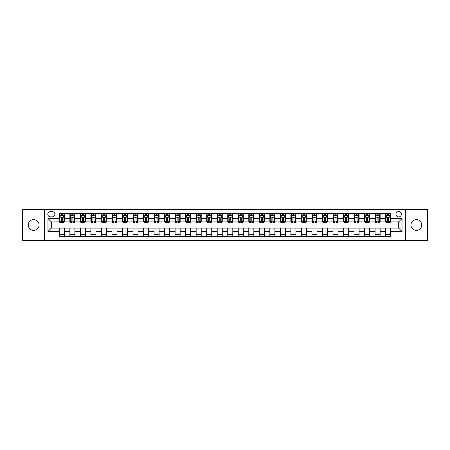 <?xml version="1.0" encoding="UTF-8"?>
<svg xmlns="http://www.w3.org/2000/svg" width="450" height="450" viewBox="0 0 450 450"><rect width="100%" height="100%" fill="white"/><g stroke="black" fill="none" stroke-linecap="round" stroke-linejoin="round"><path stroke-width="0.67" d="M416.346 219.611A5.389 5.389 0 0 0 410.957 225A5.389 5.389 0 0 0 416.346 230.389A5.389 5.389 0 0 0 421.734 225A5.389 5.389 0 0 0 416.346 219.611M33.654 219.611A5.389 5.389 0 0 0 28.266 225A5.389 5.389 0 0 0 33.654 230.389A5.389 5.389 0 0 0 39.043 225A5.389 5.389 0 0 0 33.654 219.611M398.661 211.528A2.694 2.694 0 0 0 395.966 214.222A2.694 2.694 0 0 0 398.661 216.917A2.694 2.694 0 0 0 401.355 214.222A2.694 2.694 0 0 0 398.661 211.528M405.399 240.576L427.5 240.576L427.5 209.424L405.399 209.424L405.399 240.576L44.601 240.576L44.601 209.424L22.5 209.424L22.5 240.576L44.601 240.576M50.411 216.833L52.262 216.833A2.61 2.61 0 0 0 54.877 214.222A2.61 2.61 0 0 0 52.262 211.612L50.411 211.612A2.61 2.61 0 0 0 47.801 214.222A2.61 2.61 0 0 0 50.411 216.833M405.399 209.424L44.601 209.424M59.338 231.486L47.97 231.486L47.97 218.514L59.338 218.514L59.338 221.884L51.339 221.884L51.339 228.116L59.338 228.116L59.338 236.576L390.662 236.576L390.662 228.116L398.661 228.116L398.661 221.884L390.662 221.884L390.662 218.514L402.03 218.514L402.03 231.486L390.662 231.486M390.662 218.514L390.662 213.424L59.338 213.424L59.338 218.514M385.611 213.424L385.611 221.884L386.032 221.884M387.63 221.884L388.642 221.884M390.24 221.884L390.662 221.884M385.611 221.884L379.716 221.884M375.086 213.424L375.086 221.884L375.508 221.884M377.106 221.884L378.118 221.884M375.086 221.884L369.191 221.884M364.562 213.424L364.562 221.884L364.984 221.884M366.581 221.884L367.594 221.884M364.562 221.884L358.667 221.884M354.037 213.424L354.037 221.884L354.459 221.884M356.057 221.884L357.069 221.884M354.037 221.884L348.142 221.884M343.513 213.424L343.513 221.884L343.929 221.884M345.532 221.884L346.539 221.884M343.513 221.884L337.618 221.884M332.989 213.424L332.989 221.884L333.405 221.884M335.008 221.884L336.015 221.884M332.989 221.884L327.094 221.884M322.459 213.424L322.459 221.884L322.881 221.884M324.484 221.884L325.491 221.884M322.459 221.884L316.569 221.884M311.934 213.424L311.934 221.884L312.356 221.884M313.959 221.884L314.966 221.884M311.934 221.884L306.039 221.884M301.41 213.424L301.41 221.884L301.832 221.884M303.429 221.884L304.442 221.884M301.41 221.884L295.515 221.884M290.886 213.424L290.886 221.884L291.308 221.884M292.905 221.884L293.918 221.884M290.886 221.884L284.991 221.884M280.361 213.424L280.361 221.884L280.783 221.884M282.381 221.884L283.393 221.884M280.361 221.884L274.466 221.884M269.837 213.424L269.837 221.884L270.259 221.884M271.856 221.884L272.869 221.884M269.837 221.884L263.942 221.884M259.312 213.424L259.312 221.884L259.734 221.884M261.332 221.884L262.344 221.884M259.312 221.884L253.417 221.884M248.788 213.424L248.788 221.884L249.21 221.884M250.808 221.884L251.82 221.884M248.788 221.884L242.893 221.884M238.264 213.424L238.264 221.884L238.68 221.884M240.283 221.884L241.29 221.884M238.264 221.884L232.369 221.884M227.734 213.424L227.734 221.884L228.156 221.884M229.759 221.884L230.766 221.884M227.734 221.884L221.844 221.884M217.209 213.424L217.209 221.884L217.631 221.884M219.234 221.884L220.241 221.884M217.209 221.884L211.32 221.884M206.685 213.424L206.685 221.884L207.107 221.884M208.71 221.884L209.717 221.884M206.685 221.884L200.79 221.884M196.161 213.424L196.161 221.884L196.583 221.884M198.18 221.884L199.192 221.884M196.161 221.884L190.266 221.884M185.636 213.424L185.636 221.884L186.058 221.884M187.656 221.884L188.668 221.884M185.636 221.884L179.741 221.884M175.112 213.424L175.112 221.884L175.534 221.884M177.131 221.884L178.144 221.884M175.112 221.884L169.217 221.884M164.588 213.424L164.588 221.884L165.009 221.884M166.607 221.884L167.619 221.884M164.588 221.884L158.692 221.884M154.063 213.424L154.063 221.884L154.485 221.884M156.083 221.884L157.095 221.884M154.063 221.884L148.168 221.884M143.539 213.424L143.539 221.884L143.961 221.884M145.558 221.884L146.571 221.884M143.539 221.884L137.644 221.884M133.014 213.424L133.014 221.884L133.431 221.884M135.034 221.884L136.041 221.884M133.014 221.884L127.119 221.884M122.484 213.424L122.484 221.884L122.906 221.884M124.509 221.884L125.516 221.884M122.484 221.884L116.595 221.884M111.96 213.424L111.96 221.884L112.382 221.884M113.985 221.884L114.992 221.884M111.96 221.884L106.071 221.884M101.436 213.424L101.436 221.884L101.858 221.884M103.461 221.884L104.468 221.884M101.436 221.884L95.541 221.884M90.911 213.424L90.911 221.884L91.333 221.884M92.931 221.884L93.943 221.884M90.911 221.884L85.016 221.884M80.387 213.424L80.387 221.884L80.809 221.884M82.406 221.884L83.419 221.884M80.387 221.884L74.492 221.884M69.862 213.424L69.862 221.884L70.284 221.884M71.882 221.884L72.894 221.884M69.862 221.884L63.968 221.884M59.338 221.884L59.76 221.884M61.358 221.884L62.37 221.884M59.338 228.116L64.389 228.116L64.389 236.576M390.662 228.116L64.389 228.116M64.389 213.424L64.389 221.884M59.338 215.528L59.76 215.528M61.358 215.528L62.37 215.528M63.968 215.528L64.389 215.528M59.338 234.472L64.389 234.472M69.862 228.116L69.862 236.576M74.914 213.424L74.914 221.884M69.862 215.528L70.284 215.528M71.882 215.528L72.894 215.528M74.492 215.528L74.914 215.528M74.914 228.116L74.914 236.576M69.862 234.472L74.914 234.472M80.387 228.116L80.387 236.576M85.438 228.116L85.438 236.576M80.387 234.472L85.438 234.472M85.438 213.424L85.438 221.884M80.387 215.528L80.809 215.528M82.406 215.528L83.419 215.528M85.016 215.528L85.438 215.528M90.911 228.116L90.911 236.576M95.962 228.116L95.962 236.576M90.911 234.472L95.962 234.472M95.962 213.424L95.962 221.884M90.911 215.528L91.333 215.528M92.931 215.528L93.943 215.528M95.541 215.528L95.962 215.528M101.436 228.116L101.436 236.576M106.487 228.116L106.487 236.576M101.436 234.472L106.487 234.472M106.487 213.424L106.487 221.884M101.436 215.528L101.858 215.528M103.461 215.528L104.468 215.528M106.071 215.528L106.487 215.528M111.96 228.116L111.96 236.576M117.011 228.116L117.011 236.576M111.96 234.472L117.011 234.472M117.011 213.424L117.011 221.884M111.96 215.528L112.382 215.528M113.985 215.528L114.992 215.528M116.595 215.528L117.011 215.528M122.484 228.116L122.484 236.576M127.541 228.116L127.541 236.576M122.484 234.472L127.541 234.472M127.541 213.424L127.541 221.884M122.484 215.528L122.906 215.528M124.509 215.528L125.516 215.528M127.119 215.528L127.541 215.528M133.014 228.116L133.014 236.576M138.066 228.116L138.066 236.576M133.014 234.472L138.066 234.472M138.066 213.424L138.066 221.884M133.014 215.528L133.431 215.528M135.034 215.528L136.041 215.528M137.644 215.528L138.066 215.528M143.539 228.116L143.539 236.576M148.59 228.116L148.59 236.576M143.539 234.472L148.59 234.472M148.59 213.424L148.59 221.884M143.539 215.528L143.961 215.528M145.558 215.528L146.571 215.528M148.168 215.528L148.59 215.528M154.063 228.116L154.063 236.576M159.114 228.116L159.114 236.576M154.063 234.472L159.114 234.472M159.114 213.424L159.114 221.884M154.063 215.528L154.485 215.528M156.083 215.528L157.095 215.528M158.692 215.528L159.114 215.528M164.588 228.116L164.588 236.576M169.639 228.116L169.639 236.576M164.588 234.472L169.639 234.472M169.639 213.424L169.639 221.884M164.588 215.528L165.009 215.528M166.607 215.528L167.619 215.528M169.217 215.528L169.639 215.528M175.112 228.116L175.112 236.576M180.163 228.116L180.163 236.576M175.112 234.472L180.163 234.472M180.163 213.424L180.163 221.884M175.112 215.528L175.534 215.528M177.131 215.528L178.144 215.528M179.741 215.528L180.163 215.528M185.636 228.116L185.636 236.576M190.688 228.116L190.688 236.576M185.636 234.472L190.688 234.472M190.688 213.424L190.688 221.884M185.636 215.528L186.058 215.528M187.656 215.528L188.668 215.528M190.266 215.528L190.688 215.528M196.161 228.116L196.161 236.576M201.212 228.116L201.212 236.576M196.161 234.472L201.212 234.472M201.212 213.424L201.212 221.884M196.161 215.528L196.583 215.528M198.18 215.528L199.192 215.528M200.79 215.528L201.212 215.528M206.685 228.116L206.685 236.576M211.736 228.116L211.736 236.576M206.685 234.472L211.736 234.472M211.736 213.424L211.736 221.884M206.685 215.528L207.107 215.528M208.71 215.528L209.717 215.528M211.32 215.528L211.736 215.528M217.209 228.116L217.209 236.576M222.266 228.116L222.266 236.576M217.209 234.472L222.266 234.472M222.266 213.424L222.266 221.884M217.209 215.528L217.631 215.528M219.234 215.528L220.241 215.528M221.844 215.528L222.266 215.528M227.734 228.116L227.734 236.576M232.791 228.116L232.791 236.576M227.734 234.472L232.791 234.472M232.791 213.424L232.791 221.884M227.734 215.528L228.156 215.528M229.759 215.528L230.766 215.528M232.369 215.528L232.791 215.528M238.264 228.116L238.264 236.576M243.315 228.116L243.315 236.576M238.264 234.472L243.315 234.472M243.315 213.424L243.315 221.884M238.264 215.528L238.68 215.528M240.283 215.528L241.29 215.528M242.893 215.528L243.315 215.528M248.788 228.116L248.788 236.576M253.839 228.116L253.839 236.576M248.788 234.472L253.839 234.472M253.839 213.424L253.839 221.884M248.788 215.528L249.21 215.528M250.808 215.528L251.82 215.528M253.417 215.528L253.839 215.528M259.312 228.116L259.312 236.576M264.364 228.116L264.364 236.576M259.312 234.472L264.364 234.472M264.364 213.424L264.364 221.884M259.312 215.528L259.734 215.528M261.332 215.528L262.344 215.528M263.942 215.528L264.364 215.528M269.837 228.116L269.837 236.576M274.888 228.116L274.888 236.576M269.837 234.472L274.888 234.472M274.888 213.424L274.888 221.884M269.837 215.528L270.259 215.528M271.856 215.528L272.869 215.528M274.466 215.528L274.888 215.528M280.361 228.116L280.361 236.576M285.412 228.116L285.412 236.576M280.361 234.472L285.412 234.472M285.412 213.424L285.412 221.884M280.361 215.528L280.783 215.528M282.381 215.528L283.393 215.528M284.991 215.528L285.412 215.528M290.886 228.116L290.886 236.576M295.937 228.116L295.937 236.576M290.886 234.472L295.937 234.472M295.937 213.424L295.937 221.884M290.886 215.528L291.308 215.528M292.905 215.528L293.918 215.528M295.515 215.528L295.937 215.528M301.41 228.116L301.41 236.576M306.461 228.116L306.461 236.576M301.41 234.472L306.461 234.472M306.461 213.424L306.461 221.884M301.41 215.528L301.832 215.528M303.429 215.528L304.442 215.528M306.039 215.528L306.461 215.528M311.934 228.116L311.934 236.576M316.986 228.116L316.986 236.576M311.934 234.472L316.986 234.472M316.986 213.424L316.986 221.884M311.934 215.528L312.356 215.528M313.959 215.528L314.966 215.528M316.569 215.528L316.986 215.528M322.459 228.116L322.459 236.576M327.516 228.116L327.516 236.576M322.459 234.472L327.516 234.472M327.516 213.424L327.516 221.884M322.459 215.528L322.881 215.528M324.484 215.528L325.491 215.528M327.094 215.528L327.516 215.528M332.989 228.116L332.989 236.576M338.04 228.116L338.04 236.576M332.989 234.472L338.04 234.472M338.04 213.424L338.04 221.884M332.989 215.528L333.405 215.528M335.008 215.528L336.015 215.528M337.618 215.528L338.04 215.528M343.513 228.116L343.513 236.576M348.564 228.116L348.564 236.576M343.513 234.472L348.564 234.472M348.564 213.424L348.564 221.884M343.513 215.528L343.929 215.528M345.532 215.528L346.539 215.528M348.142 215.528L348.564 215.528M354.037 228.116L354.037 236.576M359.089 228.116L359.089 236.576M354.037 234.472L359.089 234.472M359.089 213.424L359.089 221.884M354.037 215.528L354.459 215.528M356.057 215.528L357.069 215.528M358.667 215.528L359.089 215.528M364.562 228.116L364.562 236.576M369.613 228.116L369.613 236.576M364.562 234.472L369.613 234.472M369.613 213.424L369.613 221.884M364.562 215.528L364.984 215.528M366.581 215.528L367.594 215.528M369.191 215.528L369.613 215.528M375.086 228.116L375.086 236.576M380.137 228.116L380.137 236.576M375.086 234.472L380.137 234.472M380.137 213.424L380.137 221.884M375.086 215.528L375.508 215.528M377.106 215.528L378.118 215.528M379.716 215.528L380.137 215.528M385.611 228.116L385.611 236.576M385.611 234.472L390.662 234.472M385.611 215.528L386.032 215.528M387.63 215.528L388.642 215.528M390.24 215.528L390.662 215.528M51.339 221.884L47.97 218.514M51.339 228.116L47.97 231.486M402.03 218.514L398.661 221.884M402.03 231.486L398.661 228.116M62.37 214.515L61.358 214.515M63.968 221.333L62.37 221.333L62.37 222.39L63.968 222.39L63.968 217.254L63.124 215.567L60.598 215.567L59.76 217.254L59.76 222.39L61.358 222.39L61.358 221.333L59.76 221.333M59.76 217.254L59.76 213.424M63.968 217.254L63.968 213.424M61.358 215.567L61.358 213.424M62.37 213.424L62.37 215.567M62.37 221.333L62.37 217.884L61.358 217.884L61.358 221.333M72.894 214.515L71.882 214.515M74.492 221.333L72.894 221.333L72.894 222.39L74.492 222.39L74.492 217.254L73.654 215.567L71.123 215.567L70.284 217.254L70.284 222.39L71.882 222.39L71.882 221.333L70.284 221.333M70.284 217.254L70.284 213.424M74.492 217.254L74.492 213.424M71.882 215.567L71.882 213.424M72.894 213.424L72.894 215.567M72.894 221.333L72.894 217.884L71.882 217.884L71.882 221.333M83.419 214.515L82.406 214.515M85.016 221.333L83.419 221.333L83.419 222.39L85.016 222.39L85.016 217.254L84.178 215.567L81.653 215.567L80.809 217.254L80.809 222.39L82.406 222.39L82.406 221.333L80.809 221.333M80.809 217.254L80.809 213.424M85.016 217.254L85.016 213.424M82.406 215.567L82.406 213.424M83.419 213.424L83.419 215.567M83.419 221.333L83.419 217.884L82.406 217.884L82.406 221.333M93.943 214.515L92.931 214.515M95.541 221.333L93.943 221.333L93.943 222.39L95.541 222.39L95.541 217.254L94.703 215.567L92.177 215.567L91.333 217.254L91.333 222.39L92.931 222.39L92.931 221.333L91.333 221.333M91.333 217.254L91.333 213.424M95.541 217.254L95.541 213.424M92.931 215.567L92.931 213.424M93.943 213.424L93.943 215.567M93.943 221.333L93.943 217.884L92.931 217.884L92.931 221.333M104.468 214.515L103.461 214.515M106.071 221.333L104.468 221.333L104.468 222.39L106.071 222.39L106.071 217.254L105.227 215.567L102.701 215.567L101.858 217.254L101.858 222.39L103.461 222.39L103.461 221.333L101.858 221.333M101.858 217.254L101.858 213.424M106.071 217.254L106.071 213.424M103.461 215.567L103.461 213.424M104.468 213.424L104.468 215.567M104.468 221.333L104.468 217.884L103.461 217.884L103.461 221.333M114.992 214.515L113.985 214.515M116.595 221.333L114.992 221.333L114.992 222.39L116.595 222.39L116.595 217.254L115.751 215.567L113.226 215.567L112.382 217.254L112.382 222.39L113.985 222.39L113.985 221.333L112.382 221.333M112.382 217.254L112.382 213.424M116.595 217.254L116.595 213.424M113.985 215.567L113.985 213.424M114.992 213.424L114.992 215.567M114.992 221.333L114.992 217.884L113.985 217.884L113.985 221.333M125.516 214.515L124.509 214.515M127.119 221.333L125.516 221.333L125.516 222.39L127.119 222.39L127.119 217.254L126.276 215.567L123.75 215.567L122.906 217.254L122.906 222.39L124.509 222.39L124.509 221.333L122.906 221.333M122.906 217.254L122.906 213.424M127.119 217.254L127.119 213.424M124.509 215.567L124.509 213.424M125.516 213.424L125.516 215.567M125.516 221.333L125.516 217.884L124.509 217.884L124.509 221.333M136.041 214.515L135.034 214.515M137.644 221.333L136.041 221.333L136.041 222.39L137.644 222.39L137.644 217.254L136.8 215.567L134.274 215.567L133.431 217.254L133.431 222.39L135.034 222.39L135.034 221.333L133.431 221.333M133.431 217.254L133.431 213.424M137.644 217.254L137.644 213.424M135.034 215.567L135.034 213.424M136.041 213.424L136.041 215.567M136.041 221.333L136.041 217.884L135.034 217.884L135.034 221.333M146.571 214.515L145.558 214.515M148.168 221.333L146.571 221.333L146.571 222.39L148.168 222.39L148.168 217.254L147.324 215.567L144.799 215.567L143.961 217.254L143.961 222.39L145.558 222.39L145.558 221.333L143.961 221.333M143.961 217.254L143.961 213.424M148.168 217.254L148.168 213.424M145.558 215.567L145.558 213.424M146.571 213.424L146.571 215.567M146.571 221.333L146.571 217.884L145.558 217.884L145.558 221.333M157.095 214.515L156.083 214.515M158.692 221.333L157.095 221.333L157.095 222.39L158.692 222.39L158.692 217.254L157.849 215.567L155.323 215.567L154.485 217.254L154.485 222.39L156.083 222.39L156.083 221.333L154.485 221.333M154.485 217.254L154.485 213.424M158.692 217.254L158.692 213.424M156.083 215.567L156.083 213.424M157.095 213.424L157.095 215.567M157.095 221.333L157.095 217.884L156.083 217.884L156.083 221.333M167.619 214.515L166.607 214.515M169.217 221.333L167.619 221.333L167.619 222.39L169.217 222.39L169.217 217.254L168.373 215.567L165.847 215.567L165.009 217.254L165.009 222.39L166.607 222.39L166.607 221.333L165.009 221.333M165.009 217.254L165.009 213.424M169.217 217.254L169.217 213.424M166.607 215.567L166.607 213.424M167.619 213.424L167.619 215.567M167.619 221.333L167.619 217.884L166.607 217.884L166.607 221.333M178.144 214.515L177.131 214.515M179.741 221.333L178.144 221.333L178.144 222.39L179.741 222.39L179.741 217.254L178.903 215.567L176.377 215.567L175.534 217.254L175.534 222.39L177.131 222.39L177.131 221.333L175.534 221.333M175.534 217.254L175.534 213.424M179.741 217.254L179.741 213.424M177.131 215.567L177.131 213.424M178.144 213.424L178.144 215.567M178.144 221.333L178.144 217.884L177.131 217.884L177.131 221.333M188.668 214.515L187.656 214.515M190.266 221.333L188.668 221.333L188.668 222.39L190.266 222.39L190.266 217.254L189.428 215.567L186.902 215.567L186.058 217.254L186.058 222.39L187.656 222.39L187.656 221.333L186.058 221.333M186.058 217.254L186.058 213.424M190.266 217.254L190.266 213.424M187.656 215.567L187.656 213.424M188.668 213.424L188.668 215.567M188.668 221.333L188.668 217.884L187.656 217.884L187.656 221.333M199.192 214.515L198.18 214.515M200.79 221.333L199.192 221.333L199.192 222.39L200.79 222.39L200.79 217.254L199.952 215.567L197.426 215.567L196.583 217.254L196.583 222.39L198.18 222.39L198.18 221.333L196.583 221.333M196.583 217.254L196.583 213.424M200.79 217.254L200.79 213.424M198.18 215.567L198.18 213.424M199.192 213.424L199.192 215.567M199.192 221.333L199.192 217.884L198.18 217.884L198.18 221.333M209.717 214.515L208.71 214.515M211.32 221.333L209.717 221.333L209.717 222.39L211.32 222.39L211.32 217.254L210.476 215.567L207.951 215.567L207.107 217.254L207.107 222.39L208.71 222.39L208.71 221.333L207.107 221.333M207.107 217.254L207.107 213.424M211.32 217.254L211.32 213.424M208.71 215.567L208.71 213.424M209.717 213.424L209.717 215.567M209.717 221.333L209.717 217.884L208.71 217.884L208.71 221.333M220.241 214.515L219.234 214.515M221.844 221.333L220.241 221.333L220.241 222.39L221.844 222.39L221.844 217.254L221.001 215.567L218.475 215.567L217.631 217.254L217.631 222.39L219.234 222.39L219.234 221.333L217.631 221.333M217.631 217.254L217.631 213.424M221.844 217.254L221.844 213.424M219.234 215.567L219.234 213.424M220.241 213.424L220.241 215.567M220.241 221.333L220.241 217.884L219.234 217.884L219.234 221.333M230.766 214.515L229.759 214.515M232.369 221.333L230.766 221.333L230.766 222.39L232.369 222.39L232.369 217.254L231.525 215.567L228.999 215.567L228.156 217.254L228.156 222.39L229.759 222.39L229.759 221.333L228.156 221.333M228.156 217.254L228.156 213.424M232.369 217.254L232.369 213.424M229.759 215.567L229.759 213.424M230.766 213.424L230.766 215.567M230.766 221.333L230.766 217.884L229.759 217.884L229.759 221.333M241.29 214.515L240.283 214.515M242.893 221.333L241.29 221.333L241.29 222.39L242.893 222.39L242.893 217.254L242.049 215.567L239.524 215.567L238.68 217.254L238.68 222.39L240.283 222.39L240.283 221.333L238.68 221.333M238.68 217.254L238.68 213.424M242.893 217.254L242.893 213.424M240.283 215.567L240.283 213.424M241.29 213.424L241.29 215.567M241.29 221.333L241.29 217.884L240.283 217.884L240.283 221.333M251.82 214.515L250.808 214.515M253.417 221.333L251.82 221.333L251.82 222.39L253.417 222.39L253.417 217.254L252.574 215.567L250.048 215.567L249.21 217.254L249.21 222.39L250.808 222.39L250.808 221.333L249.21 221.333M249.21 217.254L249.21 213.424M253.417 217.254L253.417 213.424M250.808 215.567L250.808 213.424M251.82 213.424L251.82 215.567M251.82 221.333L251.82 217.884L250.808 217.884L250.808 221.333M262.344 214.515L261.332 214.515M263.942 221.333L262.344 221.333L262.344 222.39L263.942 222.39L263.942 217.254L263.098 215.567L260.572 215.567L259.734 217.254L259.734 222.39L261.332 222.39L261.332 221.333L259.734 221.333M259.734 217.254L259.734 213.424M263.942 217.254L263.942 213.424M261.332 215.567L261.332 213.424M262.344 213.424L262.344 215.567M262.344 221.333L262.344 217.884L261.332 217.884L261.332 221.333M272.869 214.515L271.856 214.515M274.466 221.333L272.869 221.333L272.869 222.39L274.466 222.39L274.466 217.254L273.623 215.567L271.097 215.567L270.259 217.254L270.259 222.39L271.856 222.39L271.856 221.333L270.259 221.333M270.259 217.254L270.259 213.424M274.466 217.254L274.466 213.424M271.856 215.567L271.856 213.424M272.869 213.424L272.869 215.567M272.869 221.333L272.869 217.884L271.856 217.884L271.856 221.333M283.393 214.515L282.381 214.515M284.991 221.333L283.393 221.333L283.393 222.39L284.991 222.39L284.991 217.254L284.153 215.567L281.627 215.567L280.783 217.254L280.783 222.39L282.381 222.39L282.381 221.333L280.783 221.333M280.783 217.254L280.783 213.424M284.991 217.254L284.991 213.424M282.381 215.567L282.381 213.424M283.393 213.424L283.393 215.567M283.393 221.333L283.393 217.884L282.381 217.884L282.381 221.333M293.918 214.515L292.905 214.515M295.515 221.333L293.918 221.333L293.918 222.39L295.515 222.39L295.515 217.254L294.677 215.567L292.151 215.567L291.308 217.254L291.308 222.39L292.905 222.39L292.905 221.333L291.308 221.333M291.308 217.254L291.308 213.424M295.515 217.254L295.515 213.424M292.905 215.567L292.905 213.424M293.918 213.424L293.918 215.567M293.918 221.333L293.918 217.884L292.905 217.884L292.905 221.333M304.442 214.515L303.429 214.515M306.039 221.333L304.442 221.333L304.442 222.39L306.039 222.39L306.039 217.254L305.201 215.567L302.676 215.567L301.832 217.254L301.832 222.39L303.429 222.39L303.429 221.333L301.832 221.333M301.832 217.254L301.832 213.424M306.039 217.254L306.039 213.424M303.429 215.567L303.429 213.424M304.442 213.424L304.442 215.567M304.442 221.333L304.442 217.884L303.429 217.884L303.429 221.333M314.966 214.515L313.959 214.515M316.569 221.333L314.966 221.333L314.966 222.39L316.569 222.39L316.569 217.254L315.726 215.567L313.2 215.567L312.356 217.254L312.356 222.39L313.959 222.39L313.959 221.333L312.356 221.333M312.356 217.254L312.356 213.424M316.569 217.254L316.569 213.424M313.959 215.567L313.959 213.424M314.966 213.424L314.966 215.567M314.966 221.333L314.966 217.884L313.959 217.884L313.959 221.333M325.491 214.515L324.484 214.515M327.094 221.333L325.491 221.333L325.491 222.39L327.094 222.39L327.094 217.254L326.25 215.567L323.724 215.567L322.881 217.254L322.881 222.39L324.484 222.39L324.484 221.333L322.881 221.333M322.881 217.254L322.881 213.424M327.094 217.254L327.094 213.424M324.484 215.567L324.484 213.424M325.491 213.424L325.491 215.567M325.491 221.333L325.491 217.884L324.484 217.884L324.484 221.333M336.015 214.515L335.008 214.515M337.618 221.333L336.015 221.333L336.015 222.39L337.618 222.39L337.618 217.254L336.774 215.567L334.249 215.567L333.405 217.254L333.405 222.39L335.008 222.39L335.008 221.333L333.405 221.333M333.405 217.254L333.405 213.424M337.618 217.254L337.618 213.424M335.008 215.567L335.008 213.424M336.015 213.424L336.015 215.567M336.015 221.333L336.015 217.884L335.008 217.884L335.008 221.333M346.539 214.515L345.532 214.515M348.142 221.333L346.539 221.333L346.539 222.39L348.142 222.39L348.142 217.254L347.299 215.567L344.773 215.567L343.929 217.254L343.929 222.39L345.532 222.39L345.532 221.333L343.929 221.333M343.929 217.254L343.929 213.424M348.142 217.254L348.142 213.424M345.532 215.567L345.532 213.424M346.539 213.424L346.539 215.567M346.539 221.333L346.539 217.884L345.532 217.884L345.532 221.333M357.069 214.515L356.057 214.515M358.667 221.333L357.069 221.333L357.069 222.39L358.667 222.39L358.667 217.254L357.823 215.567L355.298 215.567L354.459 217.254L354.459 222.39L356.057 222.39L356.057 221.333L354.459 221.333M354.459 217.254L354.459 213.424M358.667 217.254L358.667 213.424M356.057 215.567L356.057 213.424M357.069 213.424L357.069 215.567M357.069 221.333L357.069 217.884L356.057 217.884L356.057 221.333M367.594 214.515L366.581 214.515M369.191 221.333L367.594 221.333L367.594 222.39L369.191 222.39L369.191 217.254L368.348 215.567L365.822 215.567L364.984 217.254L364.984 222.39L366.581 222.39L366.581 221.333L364.984 221.333M364.984 217.254L364.984 213.424M369.191 217.254L369.191 213.424M366.581 215.567L366.581 213.424M367.594 213.424L367.594 215.567M367.594 221.333L367.594 217.884L366.581 217.884L366.581 221.333M378.118 214.515L377.106 214.515M379.716 221.333L378.118 221.333L378.118 222.39L379.716 222.39L379.716 217.254L378.877 215.567L376.346 215.567L375.508 217.254L375.508 222.39L377.106 222.39L377.106 221.333L375.508 221.333M375.508 217.254L375.508 213.424M379.716 217.254L379.716 213.424M377.106 215.567L377.106 213.424M378.118 213.424L378.118 215.567M378.118 221.333L378.118 217.884L377.106 217.884L377.106 221.333M388.642 214.515L387.63 214.515M390.24 221.333L388.642 221.333L388.642 222.39L390.24 222.39L390.24 217.254L389.402 215.567L386.876 215.567L386.032 217.254L386.032 222.39L387.63 222.39L387.63 221.333L386.032 221.333M386.032 217.254L386.032 213.424M390.24 217.254L390.24 213.424M387.63 215.567L387.63 213.424M388.642 213.424L388.642 215.567M388.642 221.333L388.642 217.884L387.63 217.884L387.63 221.333M69.862 231.486L64.389 231.486M69.862 218.514L64.389 218.514M80.387 218.514L74.914 218.514M80.387 231.486L74.914 231.486M90.911 218.514L85.438 218.514M90.911 231.486L85.438 231.486M101.436 218.514L95.962 218.514M101.436 231.486L95.962 231.486M111.96 218.514L106.487 218.514M111.96 231.486L106.487 231.486M122.484 218.514L117.011 218.514M122.484 231.486L117.011 231.486M133.014 218.514L127.541 218.514M133.014 231.486L127.541 231.486M143.539 218.514L138.066 218.514M143.539 231.486L138.066 231.486M154.063 218.514L148.59 218.514M154.063 231.486L148.59 231.486M164.588 218.514L159.114 218.514M164.588 231.486L159.114 231.486M175.112 218.514L169.639 218.514M175.112 231.486L169.639 231.486M185.636 218.514L180.163 218.514M185.636 231.486L180.163 231.486M196.161 218.514L190.688 218.514M196.161 231.486L190.688 231.486M206.685 218.514L201.212 218.514M206.685 231.486L201.212 231.486M217.209 218.514L211.736 218.514M217.209 231.486L211.736 231.486M227.734 218.514L222.266 218.514M227.734 231.486L222.266 231.486M238.264 218.514L232.791 218.514M238.264 231.486L232.791 231.486M248.788 218.514L243.315 218.514M248.788 231.486L243.315 231.486M259.312 218.514L253.839 218.514M259.312 231.486L253.839 231.486M269.837 218.514L264.364 218.514M269.837 231.486L264.364 231.486M280.361 218.514L274.888 218.514M280.361 231.486L274.888 231.486M290.886 218.514L285.412 218.514M290.886 231.486L285.412 231.486M301.41 218.514L295.937 218.514M301.41 231.486L295.937 231.486M311.934 218.514L306.461 218.514M311.934 231.486L306.461 231.486M322.459 218.514L316.986 218.514M322.459 231.486L316.986 231.486M332.989 218.514L327.516 218.514M332.989 231.486L327.516 231.486M343.513 218.514L338.04 218.514M343.513 231.486L338.04 231.486M354.037 218.514L348.564 218.514M354.037 231.486L348.564 231.486M364.562 218.514L359.089 218.514M364.562 231.486L359.089 231.486M375.086 218.514L369.613 218.514M375.086 231.486L369.613 231.486M385.611 218.514L380.137 218.514M385.611 231.486L380.137 231.486M63.945 217.209L59.777 217.209M59.76 215.668L60.547 215.668M63.174 215.668L63.968 215.668M61.358 219.077L59.76 219.077M63.968 219.077L62.37 219.077M62.37 215.055L61.358 215.055M74.475 217.209L70.307 217.209M70.284 215.668L71.078 215.668M73.704 215.668L74.492 215.668M71.882 219.077L70.284 219.077M74.492 219.077L72.894 219.077M72.894 215.055L71.882 215.055M84.999 217.209L80.831 217.209M80.809 215.668L81.602 215.668M84.229 215.668L85.016 215.668M82.406 219.077L80.809 219.077M85.016 219.077L83.419 219.077M83.419 215.055L82.406 215.055M95.524 217.209L91.356 217.209M91.333 215.668L92.126 215.668M94.753 215.668L95.541 215.668M92.931 219.077L91.333 219.077M95.541 219.077L93.943 219.077M93.943 215.055L92.931 215.055M106.048 217.209L101.88 217.209M101.858 215.668L102.651 215.668M105.278 215.668L106.071 215.668M103.461 219.077L101.858 219.077M106.071 219.077L104.468 219.077M104.468 215.055L103.461 215.055M116.573 217.209L112.404 217.209M112.382 215.668L113.175 215.668M115.802 215.668L116.595 215.668M113.985 219.077L112.382 219.077M116.595 219.077L114.992 219.077M114.992 215.055L113.985 215.055M127.097 217.209L122.929 217.209M122.906 215.668L123.699 215.668M126.326 215.668L127.119 215.668M124.509 219.077L122.906 219.077M127.119 219.077L125.516 219.077M125.516 215.055L124.509 215.055M137.621 217.209L133.453 217.209M133.431 215.668L134.224 215.668M136.851 215.668L137.644 215.668M135.034 219.077L133.431 219.077M137.644 219.077L136.041 219.077M136.041 215.055L135.034 215.055M148.146 217.209L143.977 217.209M143.961 215.668L144.748 215.668M147.375 215.668L148.168 215.668M145.558 219.077L143.961 219.077M148.168 219.077L146.571 219.077M146.571 215.055L145.558 215.055M158.67 217.209L154.502 217.209M154.485 215.668L155.273 215.668M157.899 215.668L158.692 215.668M156.083 219.077L154.485 219.077M158.692 219.077L157.095 219.077M157.095 215.055L156.083 215.055M169.194 217.209L165.026 217.209M165.009 215.668L165.797 215.668M168.424 215.668L169.217 215.668M166.607 219.077L165.009 219.077M169.217 219.077L167.619 219.077M167.619 215.055L166.607 215.055M179.724 217.209L175.556 217.209M175.534 215.668L176.327 215.668M178.954 215.668L179.741 215.668M177.131 219.077L175.534 219.077M179.741 219.077L178.144 219.077M178.144 215.055L177.131 215.055M190.249 217.209L186.081 217.209M186.058 215.668L186.851 215.668M189.478 215.668L190.266 215.668M187.656 219.077L186.058 219.077M190.266 219.077L188.668 219.077M188.668 215.055L187.656 215.055M200.773 217.209L196.605 217.209M196.583 215.668L197.376 215.668M200.002 215.668L200.79 215.668M198.18 219.077L196.583 219.077M200.79 219.077L199.192 219.077M199.192 215.055L198.18 215.055M211.297 217.209L207.129 217.209M207.107 215.668L207.9 215.668M210.527 215.668L211.32 215.668M208.71 219.077L207.107 219.077M211.32 219.077L209.717 219.077M209.717 215.055L208.71 215.055M221.822 217.209L217.654 217.209M217.631 215.668L218.424 215.668M221.051 215.668L221.844 215.668M219.234 219.077L217.631 219.077M221.844 219.077L220.241 219.077M220.241 215.055L219.234 215.055M232.346 217.209L228.178 217.209M228.156 215.668L228.949 215.668M231.576 215.668L232.369 215.668M229.759 219.077L228.156 219.077M232.369 219.077L230.766 219.077M230.766 215.055L229.759 215.055M242.871 217.209L238.703 217.209M238.68 215.668L239.473 215.668M242.1 215.668L242.893 215.668M240.283 219.077L238.68 219.077M242.893 219.077L241.29 219.077M241.29 215.055L240.283 215.055M253.395 217.209L249.227 217.209M249.21 215.668L249.998 215.668M252.624 215.668L253.417 215.668M250.808 219.077L249.21 219.077M253.417 219.077L251.82 219.077M251.82 215.055L250.808 215.055M263.919 217.209L259.751 217.209M259.734 215.668L260.522 215.668M263.149 215.668L263.942 215.668M261.332 219.077L259.734 219.077M263.942 219.077L262.344 219.077M262.344 215.055L261.332 215.055M274.444 217.209L270.276 217.209M270.259 215.668L271.046 215.668M273.673 215.668L274.466 215.668M271.856 219.077L270.259 219.077M274.466 219.077L272.869 219.077M272.869 215.055L271.856 215.055M284.974 217.209L280.806 217.209M280.783 215.668L281.576 215.668M284.203 215.668L284.991 215.668M282.381 219.077L280.783 219.077M284.991 219.077L283.393 219.077M283.393 215.055L282.381 215.055M295.498 217.209L291.33 217.209M291.308 215.668L292.101 215.668M294.728 215.668L295.515 215.668M292.905 219.077L291.308 219.077M295.515 219.077L293.918 219.077M293.918 215.055L292.905 215.055M306.022 217.209L301.854 217.209M301.832 215.668L302.625 215.668M305.252 215.668L306.039 215.668M303.429 219.077L301.832 219.077M306.039 219.077L304.442 219.077M304.442 215.055L303.429 215.055M316.547 217.209L312.379 217.209M312.356 215.668L313.149 215.668M315.776 215.668L316.569 215.668M313.959 219.077L312.356 219.077M316.569 219.077L314.966 219.077M314.966 215.055L313.959 215.055M327.071 217.209L322.903 217.209M322.881 215.668L323.674 215.668M326.301 215.668L327.094 215.668M324.484 219.077L322.881 219.077M327.094 219.077L325.491 219.077M325.491 215.055L324.484 215.055M337.596 217.209L333.428 217.209M333.405 215.668L334.198 215.668M336.825 215.668L337.618 215.668M335.008 219.077L333.405 219.077M337.618 219.077L336.015 219.077M336.015 215.055L335.008 215.055M348.12 217.209L343.952 217.209M343.929 215.668L344.723 215.668M347.349 215.668L348.142 215.668M345.532 219.077L343.929 219.077M348.142 219.077L346.539 219.077M346.539 215.055L345.532 215.055M358.644 217.209L354.476 217.209M354.459 215.668L355.247 215.668M357.874 215.668L358.667 215.668M356.057 219.077L354.459 219.077M358.667 219.077L357.069 219.077M357.069 215.055L356.057 215.055M369.169 217.209L365.001 217.209M364.984 215.668L365.771 215.668M368.398 215.668L369.191 215.668M366.581 219.077L364.984 219.077M369.191 219.077L367.594 219.077M367.594 215.055L366.581 215.055M379.693 217.209L375.525 217.209M375.508 215.668L376.296 215.668M378.923 215.668L379.716 215.668M377.106 219.077L375.508 219.077M379.716 219.077L378.118 219.077M378.118 215.055L377.106 215.055M390.223 217.209L386.055 217.209M386.032 215.668L386.826 215.668M389.452 215.668L390.24 215.668M387.63 219.077L386.032 219.077M390.24 219.077L388.642 219.077M388.642 215.055L387.63 215.055"/></g></svg>
